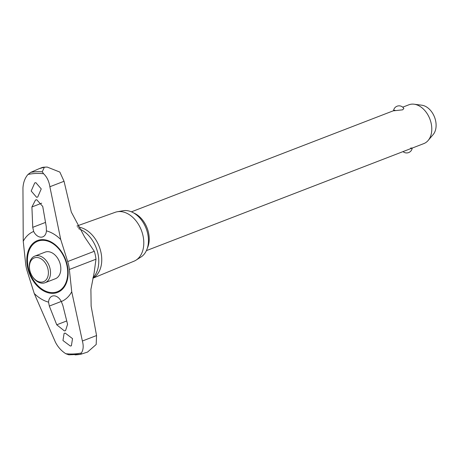 <?xml version="1.0" encoding="UTF-8"?>
<svg xmlns="http://www.w3.org/2000/svg" width="459" height="459" viewBox="0 0 459 459"><rect width="100%" height="100%" fill="white"/><g stroke="black" fill="none" stroke-linecap="round" stroke-linejoin="round"><path stroke-width="0.69" d="M87.508 352.093L96.183 344.502L96.551 335.54L91.14 306.17L90.899 289.422L94.135 272.847L95.971 259.22A29.703 20.707 -111.1 0 0 95.34 255.238A29.703 20.707 -111.1 0 0 94.302 251.28L84.617 236.976L71.3 212.047L64.042 181.276L59.848 172.079L47.174 167.053L44.368 167.225A96.264 67.1 -111.1 0 0 44.288 167.231A96.264 67.1 -111.1 0 0 44.213 167.237L42.475 167.403M32.738 227.331L31.912 206.963L35.521 199.998L36.737 199.74L42.739 206.458L46.267 226.706L46.416 230.866A9.507 6.627 68.9 0 1 42.79 236.861A9.507 6.627 68.9 0 1 41.304 237.171A9.507 6.627 68.9 0 1 33.662 231.456A37.672 26.261 -111.1 0 0 23.243 241.245L22.95 187.995C23.283 182.447 24.97 177.931 28.005 174.454L30.81 172.337L39.061 168.717L44.213 167.237M29.778 270.127L29.703 269.783A14.258 9.937 68.9 0 1 34.786 256.116L45.097 252.14A14.258 9.937 68.9 0 1 47.329 251.675A14.258 9.937 68.9 0 1 60.422 264.969A14.258 9.937 68.9 0 1 55.361 278.745L45.051 282.721A14.258 9.937 68.9 0 1 42.825 283.186A14.258 9.937 68.9 0 1 32.107 276.014L31.929 275.704A12.76 8.893 -111.1 0 0 41.517 282.124A12.76 8.893 -111.1 0 0 48.04 269.381A12.76 8.893 -111.1 0 0 36.324 257.488A12.76 8.893 -111.1 0 0 29.778 270.127A12.76 8.893 -111.1 0 0 31.929 275.704M92.879 278.223L134.051 261.177A26.192 18.257 -111.1 0 0 136.002 260.167A26.192 18.257 -111.1 0 0 141.779 231.399A26.192 18.257 -111.1 0 0 119.007 211.559A26.192 18.257 -111.1 0 0 117.32 211.748A26.192 18.257 -111.1 0 0 115.198 212.305L76.969 225.994M92.89 278.183L93.774 277.603A27.311 19.037 -111.1 0 0 99.976 248.692A27.311 19.037 -111.1 0 0 77.577 227.044M136.002 260.167L140.993 257.011A25.038 17.453 -111.1 0 0 146.519 229.517A25.038 17.453 -111.1 0 0 124.745 210.555A25.038 17.453 -111.1 0 0 123.138 210.733L117.32 211.748M67.571 324.295L65.539 330.652L64.375 330.893L56.744 324.8L49.325 306.061L48.556 302.137A9.507 6.627 68.9 0 1 52.183 296.141A9.507 6.627 68.9 0 1 53.669 295.831A9.507 6.627 68.9 0 1 61.311 301.54L62.854 305.43L67.571 324.295M33.662 231.456L32.738 227.337L45.447 222.431M65.195 333.102L72.522 338.61L71.386 345.799L70.296 346.017L62.963 340.521L64.111 333.32L65.195 333.102M36.571 197.278L31.189 191.019L34.729 182.906L35.871 182.665L41.241 188.919L37.718 197.037L36.571 197.278M34.786 256.116A14.258 9.937 68.9 0 1 37.018 255.652A14.258 9.937 68.9 0 1 49.715 267.379A14.258 9.937 68.9 0 1 45.051 282.721M133.776 213.01A22.652 15.79 68.9 0 1 147.345 248.176M412.073 148.131L423.823 143.598A20.793 14.493 -111.1 0 0 428.127 140.494A20.793 14.493 -111.1 0 0 429.859 118.984A20.793 14.493 -111.1 0 0 414.127 104.21A20.793 14.493 -111.1 0 0 412.107 104.124A20.793 14.493 -111.1 0 0 408.854 104.801L402.721 107.171M393.529 110.728A5.611 5.611 0 0 1 403.851 108.467L402.658 109.827L395.199 110.648C393.088 110.912 393.002 110.757 394.924 110.189M146.398 250.625L410.828 148.596C412.756 148.028 412.664 147.873 410.558 148.137M414.127 104.21L421.792 105.203A16.845 11.745 68.9 0 1 434.547 117.177A16.845 11.745 68.9 0 1 433.135 134.607L428.127 140.494M44.368 167.225L42.251 171.804L43.588 173.732C46.927 176.927 49.021 181.265 49.87 186.744L60.72 239.5A37.672 26.261 -111.1 0 0 46.416 230.866M75.052 354.876A94.835 66.107 -111.1 0 0 80.658 354.291L68.867 354.824L65.78 353.717C61.414 350.917 57.972 347.102 55.459 342.265L34.253 293.502L27.293 271.453A29.703 20.707 68.9 0 1 25.618 263.512L23.243 241.245M34.253 293.502A37.672 26.261 -111.1 0 0 48.556 302.137M61.311 301.54A37.672 26.261 -111.1 0 0 71.73 291.752L82.379 341.008C83.716 345.914 83.377 349.907 81.363 352.994L80.709 354.285L87.64 352.042M60.72 239.5L67.68 261.55A29.703 20.707 68.9 0 1 69.355 269.49L71.73 291.752M42.251 171.804A94.835 66.107 -111.1 0 0 36.462 171.741A94.835 66.107 -111.1 0 0 30.81 172.337M42.073 240.315A27.081 18.876 -111.1 0 0 28.223 267.368A27.081 18.876 -111.1 0 0 53.095 292.613A27.081 18.876 -111.1 0 0 66.945 265.56A27.081 18.876 -111.1 0 0 42.073 240.315M27.597 267.425A27.815 19.393 -111.1 0 0 53.146 293.358A27.815 19.393 -111.1 0 0 67.37 265.572A27.815 19.393 -111.1 0 0 41.826 239.644A27.815 19.393 -111.1 0 0 27.597 267.425M92.993 277.706A28.114 19.599 -111.1 0 0 97.979 253.838A28.114 19.599 -111.1 0 0 78.564 228.639M41.683 203.194L31.912 206.963M43.588 173.732A93.464 65.155 -111.1 0 0 28.005 174.454M61.265 301.454L49.325 306.061M66.67 320.973L56.744 324.8M96.551 335.54L82.379 341.008M64.042 181.276L49.87 186.744M95.971 259.22L69.355 269.49M94.302 251.28L67.68 261.55M65.78 353.717A93.464 65.155 -111.1 0 0 81.363 352.994M403.036 151.619A5.611 5.611 0 0 0 412.222 148.073M393.535 110.711L131.429 211.828M42.515 167.386L39.061 168.717M43.238 167.225L47.174 167.053"/></g></svg>
